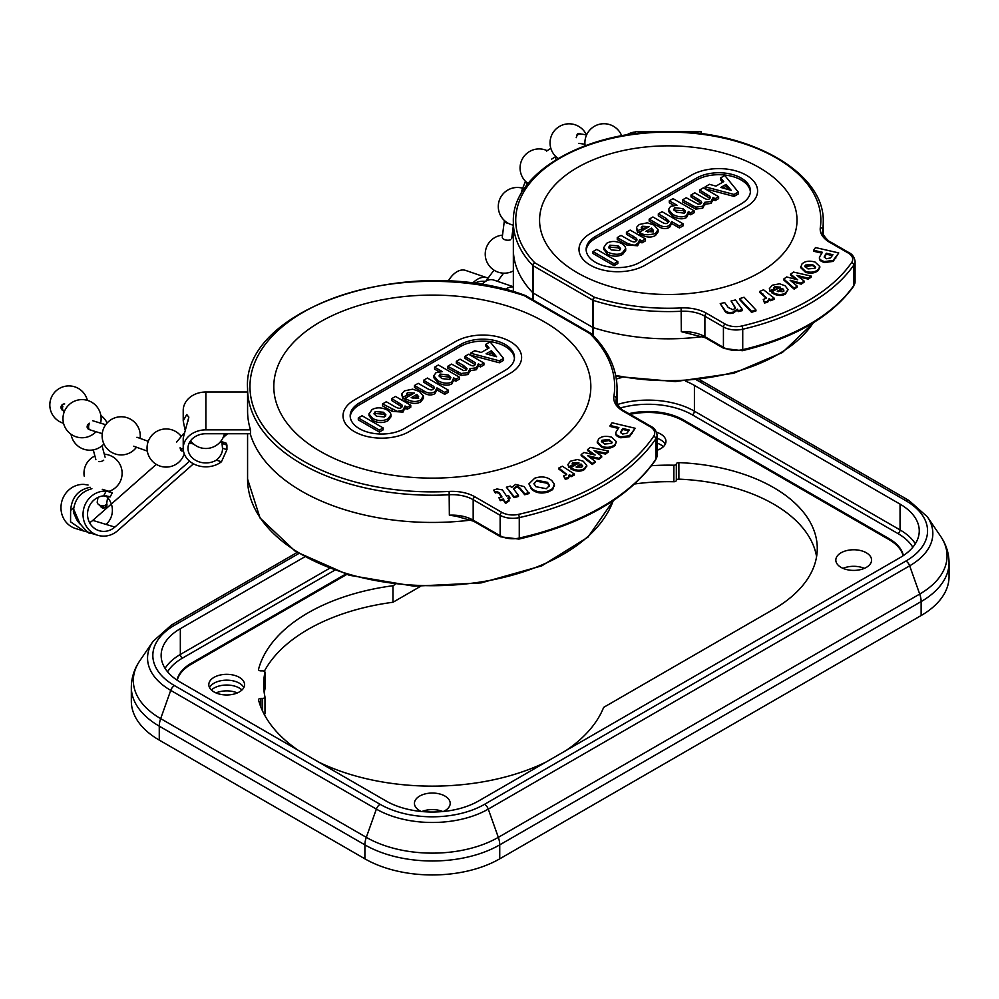 <?xml version="1.0" encoding="UTF-8"?>
<svg xmlns="http://www.w3.org/2000/svg" width="999" height="999" viewBox="0 0 999 999"><rect width="100%" height="100%" fill="white"/><g stroke="black" fill="none" stroke-linecap="round" stroke-linejoin="round"><path stroke-width="1.5" d="M260.901 698.401A2.385 1.374 0 0 0 258.516 699.775A2.385 1.374 0 0 0 258.541 699.987A175.799 101.498 180 0 0 298.202 750.261A175.799 101.498 180 0 1 258.541 699.987A2.385 1.374 0 0 1 258.516 699.775A2.385 1.374 0 0 1 260.901 698.401L262.6 698.401L262.6 711.101L262.6 698.401A2.385 1.374 180 0 0 264.985 697.027A2.385 1.374 180 0 1 262.6 698.401L260.901 698.401L260.901 707.155L260.901 698.401M264.31 714.522A2.385 1.374 0 0 0 264.985 713.573A2.385 1.374 0 0 0 264.96 713.398A2.385 1.374 0 0 1 264.985 713.573A2.385 1.374 0 0 1 264.31 714.522M264.96 696.852A2.385 1.374 180 0 1 264.985 697.027L264.985 713.573L264.985 697.027A2.385 1.374 180 0 0 264.96 696.852A168.694 97.39 180 0 1 263.636 684.64A168.694 97.39 180 0 1 264.96 672.427L264.96 688.973A2.385 1.374 0 0 0 264.985 688.798A2.385 1.374 0 0 1 264.96 688.973A168.694 97.39 180 0 0 264.236 692.919A168.694 97.39 180 0 1 264.96 688.973L264.96 672.427A2.385 1.374 180 0 0 264.985 672.252A2.385 1.374 180 0 1 264.96 672.427A168.694 97.39 180 0 0 263.636 684.64A168.694 97.39 180 0 0 264.96 696.852M364.897 858.828L159.266 740.109A95.342 55.045 180 0 1 131.331 701.186A95.342 55.045 180 0 0 159.266 740.109L159.266 726.148L364.897 844.867A95.342 55.045 0 0 0 499.737 844.867L921.128 601.585A95.342 55.045 0 0 0 949.05 562.662L949.05 576.623A95.342 55.045 180 0 1 921.128 615.546L499.737 858.828A95.342 55.045 180 0 1 364.897 858.828L159.266 740.109L159.266 726.148L364.897 844.867A95.342 55.045 0 0 0 499.737 844.867L921.128 601.585L921.128 615.546L499.737 858.828A95.342 55.045 180 0 1 364.897 858.828L364.897 844.867A17.882 10.327 120 0 1 366.308 837.349L160.677 718.618L170.729 690.384L376.361 809.103A79.133 45.692 -0 0 0 488.274 809.103L909.664 565.821A79.133 45.692 0 0 0 927.359 516.808L908.903 500.449A5.957 3.447 -60 0 0 905.918 500.736A73.839 42.632 180 0 1 905.918 561.038A5.957 3.447 60 0 1 909.664 565.821L919.704 594.068A17.882 10.327 60 0 1 921.128 601.585A95.342 55.045 0 0 0 949.05 562.662L949.05 576.623A95.342 55.045 180 0 1 921.128 615.546L921.128 601.585A17.882 10.327 60 0 0 919.704 594.068L498.326 837.349A17.882 10.327 60 0 1 499.737 844.867L499.737 858.828L499.737 844.867A17.882 10.327 60 0 0 498.326 837.349A93.344 53.896 180 0 1 366.308 837.349L376.361 809.103A79.133 45.692 -0 0 0 488.274 809.103L909.664 565.821A79.133 45.692 0 0 0 927.359 516.808L940.583 536.238A93.344 53.896 180 0 1 919.704 594.068L498.326 837.349L488.274 809.103A5.957 3.447 60 0 0 484.54 804.32A73.839 42.632 180 0 1 380.107 804.32A5.957 3.447 120 0 0 376.361 809.103A5.957 3.447 120 0 1 380.107 804.32L174.463 685.589A5.957 3.447 120 0 0 170.729 690.384L376.361 809.103L366.308 837.349L160.677 718.618A93.344 53.896 180 0 1 139.798 660.801C134.266 668.893 131.443 677.697 131.331 687.225A95.342 55.045 0 0 0 159.266 726.148A17.882 10.327 120 0 1 160.677 718.618L170.729 690.384A79.133 45.692 -0 0 1 153.034 641.37A79.133 45.692 -0 0 0 170.729 690.384A5.957 3.447 120 0 1 174.463 685.589A73.839 42.632 180 0 1 174.463 625.299A5.957 3.447 -120 0 0 171.491 625.012L153.034 641.37L139.798 660.801C134.266 668.893 131.443 677.697 131.331 687.225A95.342 55.045 0 0 0 159.266 726.148A17.882 10.327 120 0 1 160.677 718.618A93.344 53.896 180 0 1 139.798 660.801L153.034 641.37L171.491 625.012L297.078 552.497L171.491 625.012A5.957 3.447 -120 0 1 174.463 625.299L298.776 553.533L174.463 625.299A73.839 42.632 180 0 0 174.463 685.589L380.107 804.32A73.839 42.632 180 0 0 484.54 804.32A5.957 3.447 60 0 1 488.274 809.103L498.326 837.349A93.344 53.896 180 0 1 366.308 837.349A17.882 10.327 120 0 0 364.897 844.867L364.897 858.828M658.766 449.625A17.882 10.327 0 0 0 657.08 448.988A17.882 10.327 0 0 1 658.766 449.625M864.397 568.356A17.882 10.327 0 0 0 843.006 568.356A17.882 10.327 0 0 1 864.397 568.356M442.769 811.538A17.882 10.327 0 0 0 421.865 811.538A17.882 10.327 0 0 1 442.769 811.538M237.375 692.919A17.882 10.327 0 0 0 215.996 692.919A17.882 10.327 0 0 1 237.375 692.919M816.583 556.68A148.976 86.014 0 0 0 678.883 479.145L678.883 462.612A2.385 1.374 0 0 0 676.335 463.911A2.385 1.374 180 0 1 673.863 465.209L673.863 481.743A2.385 1.374 0 0 0 676.335 480.444A2.385 1.374 180 0 1 678.883 479.145L678.883 462.612A148.976 86.014 180 0 1 817.269 548.401A148.976 86.014 180 0 1 773.638 609.228L603.658 707.367A175.799 101.498 180 0 1 566.433 750.261A175.799 101.498 180 0 0 603.658 707.367L773.638 609.228A148.976 86.014 180 0 0 817.269 548.401A148.976 86.014 180 0 0 678.883 462.612A2.385 1.374 0 0 0 676.335 463.911A2.385 1.374 180 0 1 673.863 465.209L673.863 481.743A2.385 1.374 0 0 0 676.335 480.444A2.385 1.374 180 0 1 678.883 479.145A148.976 86.014 0 0 1 816.583 556.68M634.677 483.978A144.218 83.267 180 0 1 673.863 481.743A144.218 83.267 180 0 0 634.677 483.978M420.292 586.488L392.969 602.26A175.799 101.498 0 0 0 264.31 671.303A175.799 101.498 0 0 1 392.969 602.26L392.969 585.726L395.055 584.515L392.969 585.726L392.969 602.26L420.292 586.488M262.6 670.878A2.385 1.374 180 0 1 264.985 672.252L264.985 688.798L264.985 672.252A2.385 1.374 180 0 0 262.6 670.878L260.901 670.878A2.385 1.374 0 0 1 258.516 669.505A2.385 1.374 0 0 0 260.901 670.878L262.6 670.878M903.183 555.706A50.062 28.896 0 0 0 889.098 539.647L683.466 420.929A50.062 28.896 0 0 0 630.144 414.373A50.062 28.896 0 0 1 683.466 420.929L683.466 419.955L889.098 538.673A50.062 28.896 180 0 1 903.383 555.581A50.062 28.896 180 0 0 889.098 538.673L683.466 419.955A50.062 28.896 180 0 0 628.945 413.673A50.062 28.896 180 0 1 683.466 419.955L683.466 420.929L889.098 539.647L889.098 538.673L889.098 539.647A50.062 28.896 0 0 1 903.183 555.706M346.678 574.487L191.284 664.21A50.062 28.896 0 0 0 177.198 680.269A50.062 28.896 0 0 1 191.284 664.21L191.284 663.236L345.579 574.15L191.284 663.236A50.062 28.896 180 0 0 176.998 680.132A50.062 28.896 180 0 1 191.284 663.236L191.284 664.21L346.678 574.487M258.541 669.293A2.385 1.374 0 0 0 258.516 669.505A2.385 1.374 0 0 1 258.541 669.293A175.799 101.498 180 0 1 392.969 585.726A175.799 101.498 180 0 0 258.541 669.293L258.541 669.293M651.535 465.709A144.218 83.267 180 0 1 673.863 465.209A144.218 83.267 180 0 0 651.535 465.709M545.978 762.075A175.799 101.498 180 0 1 318.669 762.075A175.799 101.498 180 0 0 545.978 762.075M419.68 810.664A17.882 10.327 180 0 1 414.435 803.358A17.882 10.327 180 0 1 432.317 793.044A17.882 10.327 180 0 1 450.199 803.358A17.882 10.327 180 0 1 443.381 811.475A17.882 10.327 180 0 0 450.199 803.358A17.882 10.327 180 0 0 432.317 793.044A17.882 10.327 180 0 0 414.435 803.358A17.882 10.327 180 0 0 419.68 810.664A17.882 10.327 180 0 0 421.253 811.475A17.882 10.327 180 0 1 419.68 810.664M841.058 567.382A17.882 10.327 180 0 1 835.826 560.077A17.882 10.327 180 0 1 853.708 549.762A17.882 10.327 180 0 1 871.578 560.077A17.882 10.327 180 0 1 860.539 569.617A17.882 10.327 180 0 1 841.058 567.382A17.882 10.327 180 0 1 835.826 560.077A17.882 10.327 180 0 1 853.708 549.762A17.882 10.327 180 0 1 871.578 560.077A17.882 10.327 180 0 1 860.539 569.617A17.882 10.327 180 0 1 841.058 567.382M656.58 432.28A17.882 10.327 180 0 1 665.946 441.358A17.882 10.327 180 0 1 657.08 450.274A17.882 10.327 180 0 0 665.946 441.358A17.882 10.327 180 0 0 656.58 432.28M214.048 691.945A17.882 10.327 180 0 1 208.803 684.64A17.882 10.327 180 0 1 226.686 674.325A17.882 10.327 180 0 1 244.568 684.64A17.882 10.327 180 0 1 233.529 694.18A17.882 10.327 180 0 1 214.048 691.945A17.882 10.327 180 0 1 208.803 684.64A17.882 10.327 180 0 1 226.686 674.325A17.882 10.327 180 0 1 244.568 684.64A17.882 10.327 180 0 1 233.529 694.18A17.882 10.327 180 0 1 214.048 691.945M694.417 385.402L900.049 504.12A65.547 37.85 180 0 1 919.255 530.881A65.547 37.85 180 0 1 900.049 557.642L478.671 800.936A65.547 37.85 180 0 1 385.964 800.936L180.332 682.205A65.547 37.85 180 0 1 161.139 655.444A65.547 37.85 180 0 1 180.332 628.683L304.608 556.93L180.332 628.683L180.332 654.47A65.547 37.85 0 0 0 165.06 668.343A65.547 37.85 0 0 1 180.332 654.47A2.985 1.723 60 0 0 182.442 658.129L334.39 570.404L182.442 658.129A2.985 1.723 60 0 1 180.332 654.47L329.283 568.481L180.332 654.47L180.332 628.683A65.547 37.85 180 0 0 161.139 655.444A65.547 37.85 180 0 0 180.332 682.205L385.964 800.936A65.547 37.85 180 0 0 478.671 800.936L900.049 557.642A65.547 37.85 180 0 0 919.255 530.881A65.547 37.85 180 0 0 900.049 504.12L900.049 529.92L694.417 411.188A65.547 37.85 0 0 0 617.394 404.508A65.547 37.85 0 0 1 694.417 411.188A2.985 1.723 120 0 1 692.307 414.835L897.951 533.566A2.985 1.723 120 0 0 900.049 529.92L694.417 411.188L694.417 385.402L900.049 504.12L900.049 529.92A65.547 37.85 0 0 1 915.334 543.781A65.547 37.85 0 0 0 900.049 529.92A2.985 1.723 120 0 1 897.951 533.566A62.575 36.126 180 0 1 912.811 547.252A62.575 36.126 180 0 0 897.951 533.566L692.307 414.835A2.985 1.723 120 0 0 694.417 411.188L694.417 385.402A65.547 37.85 180 0 0 685.551 381.118A65.547 37.85 180 0 1 694.417 385.402M616.346 379.046A65.547 37.85 180 0 1 621.715 377.51A65.547 37.85 180 0 0 616.346 379.046M660.714 439.897A17.882 10.327 180 0 1 665.209 444.28A17.882 10.327 180 0 0 660.714 439.897A17.882 10.327 180 0 0 657.08 438.286A17.882 10.327 180 0 1 660.714 439.897M660.714 444.767A17.882 10.327 0 0 0 657.08 443.144A17.882 10.327 0 0 1 660.714 444.767A17.882 10.327 0 0 1 663.348 446.715A17.882 10.327 0 0 0 660.714 444.767M239.323 683.179A17.882 10.327 180 0 1 243.831 687.562A17.882 10.327 180 0 0 239.323 683.179A17.882 10.327 180 0 0 209.54 687.562A17.882 10.327 180 0 1 239.323 683.179M239.323 688.049A17.882 10.327 0 0 0 211.401 689.997A17.882 10.327 0 0 1 239.323 688.049A17.882 10.327 0 0 1 241.97 689.997A17.882 10.327 0 0 0 239.323 688.049M848.163 252.984A2.385 1.374 120 0 1 849.35 252.859L830.818 242.158C829.345 242.582 820.666 233.067 822.577 231.081A29.795 17.208 180 0 1 822.689 229.645A154.945 89.448 -0 0 0 823.238 222.115C825.174 173.052 750.561 130.345 667.869 131.656C585.476 130.632 511.438 173.239 513.349 222.115A154.945 89.448 -0 0 0 532.692 265.397L532.692 292.645A2.385 1.374 -0 0 0 533.091 292.957L533.091 265.709L592.807 300.175L592.807 327.422A2.385 1.374 -0 0 0 593.331 327.66L593.331 300.412A154.945 89.448 -0 0 0 681.318 311.263A29.795 17.208 180 0 1 704.894 316.233L723.426 326.935A17.882 10.327 -0 0 0 742.732 329.22A199.875 115.397 -0 0 0 853.795 265.097A17.882 10.327 -0 0 0 855.082 261.251L855.082 281.693L853.546 286.376C831.455 316.695 794.405 338.137 742.382 350.699L723.925 348.464L705.381 337.762L681.318 331.693A29.795 17.208 -0 0 1 704.894 336.675L704.894 316.233A2.385 1.374 -60 0 1 706.58 313.311A32.18 18.581 -0 0 0 681.118 307.942A152.56 88.074 180 0 1 594.492 297.265A2.385 1.374 120 0 0 592.807 300.175A2.385 1.374 -0 0 0 593.331 300.412A2.385 0.937 -72.3 0 1 594.492 297.265L534.777 262.787A2.385 1.698 136.2 0 0 532.692 265.397A2.385 1.374 -0 0 0 533.091 265.709A2.385 1.374 -60 0 1 534.777 262.787A152.56 88.074 180 0 1 636.425 134.041A152.56 88.074 180 0 1 820.316 227.585A32.18 18.581 -0 0 0 829.62 242.282L848.163 252.984A15.497 8.941 180 0 1 851.585 262.637A197.49 114.023 180 0 1 741.845 325.999A15.497 8.941 180 0 1 725.112 324.026L706.58 313.311M759.315 167.62A128.721 74.313 180 0 1 797.015 220.18A128.721 74.313 180 0 1 668.294 294.493A128.721 74.313 180 0 1 539.572 220.18A128.721 74.313 180 0 1 619.03 151.511A128.721 74.313 180 0 1 759.315 167.62A128.721 74.313 -0 0 0 619.03 151.511A128.721 74.313 -0 0 0 539.572 220.18A128.721 74.313 -0 0 0 668.294 294.493A128.721 74.313 -0 0 0 797.015 220.18A128.721 74.313 -0 0 0 759.315 167.62M735.389 308.341L731.043 301.011L735.489 299.95L742.469 309.615L738.348 310.602L737.312 309.178L732.991 312.15C728.82 313.049 726.011 312.2 724.55 309.628L720.217 303.621L724.65 302.547L728.209 307.48L733.129 309.815L735.489 307.867L731.043 301.011M742.469 309.615L742.469 310.589L738.348 311.576L737.312 310.152L732.991 313.124C728.82 314.011 726.011 313.174 724.55 310.602L720.217 303.621M774.287 298.239L770.691 299.762L769.168 298.564L767.607 301.361L764.522 302.01L763.236 299.563L766.633 297.989L759.677 291.446L763.561 289.797L774.287 298.239L774.287 299.213L770.691 300.736L769.205 299.575M769.168 299.538L767.607 302.335L764.522 302.984L763.236 299.563M766.508 298.426L759.677 292.407L759.677 291.446M773.651 287.974L774.163 290.022L770.079 291.533L769.355 288.649L772.289 285.202L779.545 283.791L785.077 285.751L788.099 289.66L785.414 293.094C781.28 295.304 776.722 294.88 771.727 291.82L780.606 287.138L774.662 286.75L774.163 289.048L770.079 290.572L769.355 288.649M788.099 289.66L785.414 294.068C781.28 296.278 776.722 295.854 771.727 292.794L771.727 291.82M780.606 288.112L774.662 287.724L773.775 288.486M838.76 252.934L833.154 260.427L824.475 261.563C820.479 260.314 818.843 258.778 819.58 256.955L822.402 252.297L813.636 250.274L815.521 247.565L838.76 252.934L833.154 261.401L824.475 262.537C820.479 261.288 818.843 259.752 819.58 257.929M821.827 253.147L813.636 251.248L813.636 250.274M819.767 267.033L818.406 270.392C815.097 273.202 810.813 273.851 805.544 272.352L800.649 267.657L801.985 263.948C804.994 261.089 809.365 260.464 815.109 262.075L819.804 266.533L818.406 269.418C815.097 272.228 810.813 272.889 805.544 271.378L800.649 266.683M811.213 276.099L808.278 278.184L796.902 275.399L804.17 281.106L801.26 283.192L790.109 280.232L797.177 286.101L794.193 288.224L783.765 279.021L786.675 276.948L797.702 279.795L790.571 274.163L793.506 272.078L811.213 276.099L811.213 277.073L808.278 279.158L798.701 276.81M804.17 281.106L804.17 282.08L801.26 284.166L791.832 281.656M797.177 286.101L797.177 287.075L794.193 289.198L783.765 279.995L783.765 279.021M795.866 279.32L790.571 275.137L790.571 274.163M755.956 309.952L755.956 310.926L751.51 312.312L739.622 299.6L739.622 298.626L744.068 297.24L755.956 309.952L751.51 311.338L739.622 298.626M593.331 335.652L593.331 327.66A154.945 89.448 180 0 0 703.034 336.551A154.945 89.448 180 0 1 593.331 327.66A2.385 1.374 -0 0 1 592.807 327.422L533.091 292.957A2.385 1.374 -0 0 1 532.692 292.645A154.945 89.448 180 0 1 513.349 249.375L513.349 222.115M751.51 312.312L751.51 311.338M794.193 289.198L794.193 288.224M801.26 284.166L801.26 283.192M808.278 279.158L808.278 278.184M805.381 265.072L812.424 264.46L815.584 267.095L815.009 268.294L808.004 268.906L804.807 266.271L805.381 265.072M815.496 267.57L812.424 265.434L804.894 266.758M832.367 255.582L826.335 254.183L826.335 253.209L832.941 254.745L830.531 257.954L826.335 258.753L824.187 256.943L826.335 253.209M826.335 254.183L824.287 257.442M819.48 258.554L819.58 256.955M833.154 261.401L833.154 260.427M782.729 291.646L777.222 291.221L782.529 288.424L783.878 290.147L782.729 291.646M783.878 291.121L782.529 288.424M782.529 289.398L778.171 291.696M770.079 291.533L770.079 290.572M769.168 298.564L769.205 300.212M764.522 302.984L764.522 302.01M770.691 300.736L770.691 299.762M737.312 310.152L737.312 309.178M738.348 311.576L738.348 310.602M614.06 263.736L617.819 261.563L596.753 249.4L592.994 251.573L614.06 263.736L614.06 265.684L592.994 253.509L592.994 251.573M614.06 265.684L617.819 263.511L617.819 261.563M738.261 192.033L724.787 175.474L720.604 177.897L723.763 181.593L715.946 186.114L709.452 184.328L705.157 186.813L734.053 194.455L738.261 192.033L738.261 193.968L734.053 196.403L705.157 188.761L705.157 186.813M722.652 182.243L720.604 179.845L720.604 177.897M731.28 190.384L720.779 187.437L726.123 184.353L731.28 190.384M734.053 196.403L734.053 194.455M729.095 189.773L726.123 186.301L723.039 188.074M726.123 186.301L726.123 184.353M688.386 211.538L690.634 212.837L694.13 210.814L673.051 198.639L669.293 200.811L676.997 205.257L670.641 206.356L668.506 209.415L672.764 214.435C678.196 217.208 682.792 217.582 686.55 215.572L688.386 211.538L688.636 214.585M683.054 208.691L685.514 211.164L684.39 213.137L676.548 212.213L673.726 209.578L674.762 207.68L683.054 208.691L683.054 210.639L674.025 210.215M685.227 212.437L683.054 210.639M673.776 205.344L669.293 202.76L669.293 200.811M690.634 212.837L690.634 214.773L694.13 212.762L694.13 210.814M690.634 214.773L688.636 213.624M688.386 213.486L686.55 217.52C682.792 219.53 678.196 219.143 672.764 216.383L668.506 211.363L668.506 209.415M700.749 203.821L698.276 204.246L686.238 197.74L682.479 199.912L695.791 207.155L702.747 206.231L704.632 202.335L711.076 201.423L713.086 197.465L715.172 198.664L718.618 196.678L703.346 187.849L699.6 190.022L709.864 196.291L710.326 197.715L709.265 198.901C708.453 200 706.405 199.588 703.146 197.64L694.78 192.807L691.021 194.98L701.211 201.211L701.723 202.672L700.749 203.821M713.086 199.4L711.076 203.371L704.632 204.283L702.747 208.179L695.791 209.091L682.479 201.848L682.479 199.912M704.745 205.182L704.632 202.335M713.186 200.262L713.086 197.465M718.618 196.678L718.618 198.614L715.172 200.612L713.186 199.463M715.172 200.612L715.172 198.664M709.964 198.351L699.6 191.97L699.6 190.022M701.36 203.334L691.021 196.928L691.021 194.98M669.592 225.362L671.653 221.553L679.395 226.011L683.154 223.851L662.075 211.688L658.329 213.848L665.971 218.269L669.018 221.216L667.769 222.864C666.433 224.126 664.173 223.714 660.988 221.616L652.921 216.97L649.175 219.143L658.129 224.313C662.125 227.01 665.946 227.36 669.592 225.362L669.592 227.31C665.946 229.308 662.125 228.958 658.129 226.261L649.175 221.079L649.175 219.143M671.728 224.213L671.653 221.553M668.618 222.178L658.329 215.796L658.329 213.848M679.395 226.011L679.395 227.959L683.154 225.799L683.154 223.851M679.395 227.959L671.728 223.539M671.653 223.489L669.592 227.31M639.685 232.093C642.295 235.077 647.589 235.539 655.556 233.466L658.079 229.545L653.97 225.037L647.327 222.814L639.235 224.488L636.5 227.397L637.587 230.657L642.007 228.896L641.233 227.522L642.22 226.249L649.088 226.661L639.685 232.093L639.685 234.041C645.903 237.525 651.198 237.987 655.556 235.414L655.556 233.466M658.104 229.982L658.104 231.93L655.556 235.414M653.334 230.544L652.247 231.818L645.878 231.368L651.498 228.122L653.346 230.319M641.483 231.044L637.587 232.605L636.413 228.072M637.587 232.605L637.587 230.657M642.007 230.744L642.007 228.896M647.115 227.797L641.708 228.559M653.334 232.03L651.498 230.07L647.839 232.18M651.498 230.07L651.498 228.122M607.367 252.135C614.385 254.845 619.467 254.957 622.627 252.485L625.699 248.426L625.149 246.566L622.177 243.793C616.458 240.896 611.288 240.722 606.668 243.294L603.708 247.627L607.367 252.135L607.367 254.083L603.696 249.263L603.696 247.315M618.131 245.879L620.591 248.464L619.33 250.587L611.201 249.9L608.703 247.302L609.964 245.18L618.131 245.879L618.131 247.827L609.964 247.128L608.965 248.002M620.329 249.713L618.131 247.827M625.699 248.426L625.699 250.374L622.627 254.433C617.694 256.88 612.599 256.755 607.367 254.083M641.97 240.921L645.454 238.911L630.182 230.095L626.435 232.268L636.563 238.449L637.025 239.947L635.851 241.283C634.827 242.495 632.479 242.02 628.808 239.885L621.016 235.389L617.257 237.562L626.748 243.044C637.774 247.29 635.114 243.706 637.637 243.818L639.722 239.623L641.97 240.921L641.97 242.869L639.872 241.658M645.454 238.911L645.454 240.859L641.97 242.869M636.713 240.572L626.435 234.216L626.435 232.268M639.722 241.571L637.637 245.766L626.748 244.98L617.257 239.51L617.257 237.562M639.872 242.582L639.722 239.623M586.188 250.337A31.581 18.232 180 0 1 595.392 238.424L696.528 180.032A31.581 18.232 180 0 1 730.169 175.899A31.581 18.232 180 0 1 750.399 191.958M595.392 236.476L696.528 178.084A31.581 18.232 180 0 1 730.943 174.138A31.581 18.232 180 0 1 750.449 190.984A31.581 18.232 180 0 1 741.196 203.871L640.059 262.262A31.581 18.232 180 0 1 605.644 266.221A31.581 18.232 180 0 1 586.138 249.363A31.581 18.232 180 0 1 595.392 236.476L595.392 238.424M645.117 265.185A38.736 22.365 180 0 1 602.909 270.03A38.736 22.365 180 0 1 578.995 249.363A38.736 22.365 180 0 1 590.334 233.554L691.47 175.162A38.736 22.365 180 0 1 733.678 170.317A38.736 22.365 180 0 1 757.592 190.984A38.736 22.365 180 0 1 746.253 206.793L645.117 265.185A38.736 22.365 180 0 1 602.909 270.03A38.736 22.365 180 0 1 578.995 249.363A38.736 22.365 180 0 1 590.334 233.554L691.47 175.162A38.736 22.365 180 0 1 733.678 170.317A38.736 22.365 180 0 1 757.592 190.984A38.736 22.365 180 0 1 746.253 206.793L645.117 265.185M592.807 335.102L592.807 327.422L533.091 292.957L533.091 299.95M532.692 299.725L532.692 292.645A154.945 89.448 180 0 1 513.349 249.375L513.349 291.209A154.945 89.448 180 0 0 513.361 291.758L513.349 291.209M635.514 133.691L635.514 131.631L701.073 131.631L701.073 133.691M189.573 461.188L114.86 527.085A17.882 16.733 -73.1 0 1 99.163 530.719A17.882 16.733 -73.1 0 1 87.675 511.863A17.882 16.733 -73.1 0 1 103.634 495.879L109.503 496.878L106.169 495.841M91.908 488.698C80.669 491.795 74.488 499.313 73.377 511.263C74.9 520.754 92.757 537.837 89.535 532.554M88.112 532.18L84.003 531.093L70.554 521.828L70.617 510.427C71.691 497.44 78.197 489.722 90.147 487.262M84.003 531.093L75.712 528.571A22.64 21.191 -73.1 0 1 61.389 503.259A22.64 21.191 -73.1 0 1 84.091 484.403L88.074 485.027M193.469 463.823L117.67 530.681A22.64 21.191 -73.1 0 1 97.777 535.277A22.64 21.191 -73.1 0 1 83.454 509.965A22.64 21.191 -73.1 0 1 106.169 491.108L103.634 495.879M108.866 496.291L110.127 496.953L112.363 492.757L106.169 491.108M73.739 507.667L70.617 510.427M110.127 496.953L109.503 496.878M73.551 508.916L80.295 524.55M93.594 527.684L94.868 528.646M156.306 464.373L92.795 520.392A17.882 16.733 106.9 0 1 89.56 522.652M223.764 437.1L227.572 433.741M616.271 401.423L616.271 398.389A2.385 1.936 9.1 0 0 613.898 396.316A182.355 105.282 180 0 0 589.747 333.466A2.385 1.374 -60 0 1 590.933 333.354L525.549 295.592A2.385 1.374 120 0 0 524.35 295.716L589.747 333.466A2.385 1.686 -45.4 0 1 591.42 333.716A2.385 2.385 0 0 0 590.996 333.379A2.385 1.374 -60 0 1 591.133 333.504M525.274 295.504A2.385 0.987 108.7 0 0 525.112 295.404A2.385 0.987 108.7 0 0 524.35 295.716A182.355 105.282 180 0 0 254.295 363.798A182.355 105.282 180 0 0 449.138 491.433L449.35 515.184L456.543 516.296L473.663 521.241A2.385 1.374 -60 0 1 473.176 520.154A29.795 17.208 -0 0 0 449.35 515.184M275.786 372.177L275.786 372.053A29.795 17.208 180 0 1 275.824 372.04A158.516 91.521 180 0 1 444.967 295.379A158.516 91.521 180 0 1 590.834 386.601A158.516 91.521 180 0 1 444.967 477.834A158.516 91.521 180 0 1 275.824 401.161A29.795 17.208 180 0 1 275.786 401.148L275.786 401.024A158.516 91.521 180 0 1 273.801 386.601A158.516 91.521 180 0 1 275.786 372.177A158.516 91.521 -0 0 0 273.801 386.601A158.516 91.521 -0 0 0 275.786 401.024L275.786 401.148A29.795 17.208 -0 0 0 275.824 401.161A158.516 91.521 -0 0 0 444.967 477.834A158.516 91.521 -0 0 0 590.834 386.601A158.516 91.521 -0 0 0 444.967 295.379A158.516 91.521 -0 0 0 275.824 372.04A29.795 17.208 -0 0 0 275.786 372.053L275.786 372.177M529.033 492.594L524.687 493.781L521.128 489.435C518.968 486.625 517.132 485.739 515.621 486.75L513.424 488.673L518.469 495.479L514.123 496.665L506.368 487.2L510.402 486.101L511.563 487.512L515.659 484.403L524.138 486.613L529.033 493.568L524.687 494.755L521.128 490.409C518.968 487.599 517.132 486.7 515.621 487.724L513.536 489.148M518.469 495.479L518.469 496.453L514.123 497.639L506.368 487.2M554.333 485.102L552.697 489.597L548.676 491.77C542.02 494.043 536.276 493.206 531.443 489.235L528.908 483.841L534.702 478.221C541.396 475.949 547.115 476.76 551.848 480.656L554.333 484.128L554.457 486.101M608.354 450.961L605.581 453.134L593.993 450.636L601.71 456.156L598.963 458.316L587.599 455.644L595.117 461.326L592.307 463.524L581.156 454.607L583.903 452.46L595.142 455.02L587.574 449.575L590.347 447.415L608.354 450.961L608.354 451.935L605.581 454.095L595.941 452.035M601.71 456.156L601.71 457.13L598.963 459.29L589.46 457.055M595.117 461.326L595.117 462.3L592.307 464.498L581.156 455.569L581.156 454.607M593.156 454.57L587.574 450.549L587.574 449.575M616.383 441.658L615.059 445.442C611.825 448.289 607.567 448.988 602.26 447.527L597.227 442.794L598.488 439.173C601.41 436.263 605.769 435.601 611.563 437.162L616.383 441.658L615.059 444.468C611.825 447.315 607.567 448.014 602.26 446.553L597.227 441.82M635.202 428.284L629.457 435.739L620.766 436.813C616.795 435.539 615.184 434.003 615.946 432.18L618.868 427.547L610.139 425.474L612.062 422.777L635.202 428.284L629.457 436.713L620.766 437.787C616.795 436.513 615.184 434.965 615.946 433.154M618.269 428.384L610.139 426.448L610.139 425.474M572.764 464.972L572.764 465.946L568.893 467.632L567.907 464.485L570.417 461.213L577.472 459.503L583.241 461.226L586.775 465.359L584.502 468.531C580.669 470.916 576.073 470.691 570.691 467.844L578.958 462.799L572.976 462.662L572.115 463.811L572.764 464.972L568.893 466.67L567.907 464.485M586.725 465.846L584.502 469.505C580.669 471.89 576.073 471.665 570.691 468.818L570.691 467.844M578.958 463.773L572.252 464.31M574.388 474.038L571.053 475.749L569.343 474.637L568.231 477.51L565.272 478.321L563.598 475.949L566.733 474.338L558.741 468.056L562.337 466.208L574.388 474.038L574.388 475.012L571.053 476.723L569.542 475.736M569.343 475.611L568.231 478.484L565.272 479.295L563.598 475.949M566.595 474.787L558.741 469.031L558.741 468.056M509.065 500.012L509.065 500.986L505.544 503.484L503.309 499.999L500.224 500.661L498.901 497.614L501.973 496.965L499.438 493.007L496.99 491.408L495.329 492.057L493.656 490.122L496.965 488.961L502.422 489.91L506.481 495.991L508.541 495.554L509.865 497.614L507.817 498.064L509.065 500.012L505.544 502.509L503.309 499.025L500.224 499.687L498.901 497.614M501.423 497.077L499.438 493.981L496.99 492.382L495.329 493.031L493.656 490.122M509.865 497.614L509.865 498.588L508.366 498.913M525.549 295.592A2.385 2.385 0 0 0 525.112 295.404C410.227 252.572 241.658 307.992 247.577 388.549L247.577 410.926A184.74 106.656 -0 0 0 250.512 429.857L250.512 434.715L250.512 433.741L205.869 433.741A17.882 14.598 -0 0 0 187.987 448.339A17.882 14.598 -0 0 0 197.777 461.363A17.882 14.598 -0 0 0 216.408 460.127L221.453 461.763L226.923 449.65L222.49 448.214C222.702 452.485 220.679 456.456 216.408 460.127M471.366 520.042A184.74 106.656 180 0 1 250.512 434.715A184.74 106.656 180 0 0 471.366 520.042M514.123 497.639L514.123 496.665M524.687 494.755L524.687 493.781M537.025 480.319L547.539 482.367L549.487 485.539L546.316 488.711L535.889 486.7L533.928 483.479L537.025 480.319L533.99 483.978M549.425 486.026L547.539 483.329L537.025 481.293M554.333 484.128L552.697 488.636L548.676 490.796C542.02 493.081 536.276 492.232 531.443 488.261L528.908 483.841M552.697 489.597L552.697 488.636M592.307 464.498L592.307 463.524M598.963 459.29L598.963 458.316M605.581 454.095L605.581 453.134M601.922 440.259L608.94 439.585L612.175 442.22L611.625 443.381L604.645 444.056L601.373 441.421L601.922 440.259M612.087 442.694L608.94 440.559L601.46 441.908M628.758 430.881L622.777 429.458L622.777 428.484L629.358 430.045L626.885 433.254L622.677 434.028L620.566 432.217L622.777 428.484M622.777 429.458L620.666 432.717M615.846 433.828L615.946 432.18M629.457 436.713L629.457 435.739M582.592 466.009L581.643 467.207L576.098 467.008L581.031 463.998L582.604 465.834M582.592 466.633L581.031 463.998M581.031 464.972L577.022 467.42M568.893 467.632L568.893 466.67M569.343 474.637L569.542 476.773M565.272 479.295L565.272 478.321M571.053 476.723L571.053 475.749M500.224 500.661L500.224 499.687M503.309 499.999L503.309 499.025M505.544 503.484L505.544 502.509M495.329 493.031L495.329 492.057M379.37 430.094L383.129 427.922L362.063 415.759L358.304 417.932L379.37 430.094L379.37 432.043L358.304 419.88L358.304 417.932M379.37 432.043L383.129 429.87L383.129 427.922M503.571 358.391L490.097 341.845L485.901 344.255L489.073 347.964L481.243 352.472L474.762 350.699L470.454 353.184L499.363 360.814L503.571 358.391L503.571 360.339L499.363 362.762L470.454 355.12L470.454 353.184M487.949 348.601L485.901 346.203L485.901 344.255M496.578 356.743L486.076 353.796L491.433 350.711L496.578 356.743M499.363 362.762L499.363 360.814M494.393 356.131L491.433 352.659L488.349 354.433M491.433 352.659L491.433 350.711M453.696 377.897L455.944 379.195L459.44 377.172L438.349 364.997L434.602 367.17L442.307 371.616L435.951 372.714L433.803 375.786L438.062 380.794C443.494 383.566 448.101 383.941 451.86 381.943L453.696 377.897L453.946 380.944M448.364 375.062L450.824 377.535L449.687 379.495L441.858 378.571L439.023 375.936L440.072 374.038L448.364 375.062L448.364 377.01L440.072 375.986L439.335 376.586M450.537 378.796L448.364 377.01M439.085 371.703L434.602 369.118L434.602 367.17M455.944 379.195L455.944 381.143L459.44 379.121L459.44 377.172M455.944 381.143L453.946 379.982M453.696 379.845L451.86 383.878C448.101 385.889 443.494 385.514 438.062 382.742L433.803 377.722L433.803 375.786M466.058 370.179L463.586 370.604L451.536 364.098L447.777 366.271L461.088 373.514L468.044 372.59L469.942 368.693L476.386 367.782L478.384 363.823L480.482 365.022L483.928 363.037L468.656 354.22L464.897 356.381L475.174 362.662L475.624 364.073L474.562 365.272C473.751 366.371 471.715 365.946 468.444 363.998L460.077 359.165L456.331 361.338L463.661 365.572L467.07 368.731L466.058 370.179M478.384 365.771L476.386 369.73L469.942 370.641L468.044 374.538L461.088 375.462L447.777 368.219L447.777 366.271M470.054 371.541L469.942 368.693M478.496 366.621L478.384 363.823M483.928 363.037L483.928 364.985L480.482 366.97L478.496 365.821M480.482 366.97L480.482 365.022M475.262 364.722L464.897 358.329L464.897 356.381M466.67 369.692L456.331 363.286L456.331 361.338M434.902 391.733L436.963 387.912L444.692 392.382L448.451 390.209L427.385 378.047L423.626 380.219L433.853 386.501L434.253 387.974L433.067 389.223C431.98 390.459 429.732 390.047 426.298 387.987L418.231 383.329L414.473 385.502L423.439 390.671C427.435 393.369 431.256 393.718 434.902 391.733L434.902 393.681C431.256 395.666 427.435 395.317 423.439 392.619L414.473 387.45L414.473 385.502M437.025 390.572L436.963 387.912M433.928 388.536L423.626 382.155L423.626 380.219M444.692 392.382L444.692 394.33L448.451 392.157L448.451 390.209M444.692 394.33L437.025 389.897M436.963 389.86L434.902 393.681M404.982 398.451C411.213 401.948 416.508 402.41 420.866 399.837L423.376 395.904L419.28 391.408L412.624 389.185L404.533 390.846L401.81 393.756L402.897 397.028L407.317 395.254L406.543 393.881L407.517 392.607L414.398 393.019L404.982 398.451L404.982 400.399C411.213 403.896 416.508 404.358 420.866 401.773L420.866 399.837M423.414 396.341L423.414 398.289L420.866 401.773M418.631 396.903L417.557 398.176L411.188 397.727L416.808 394.48L418.656 396.678M406.793 397.402L402.897 398.963L401.723 394.43M402.897 398.963L402.897 397.028M407.317 397.103L407.317 395.254M412.425 394.155L407.005 394.917M418.631 398.389L416.808 396.428L413.136 398.539M416.808 396.428L416.808 394.48M372.677 418.494C377.909 421.166 382.992 421.291 387.924 418.843L391.009 414.785L390.447 412.937L387.475 410.152C381.755 407.255 376.586 407.093 371.965 409.652L369.018 413.986L372.677 418.494L372.677 420.442L369.006 415.621L369.006 413.686M383.429 412.25L385.901 414.835L384.64 416.945L376.511 416.258L374.013 413.661L375.274 411.538L383.429 412.25L383.429 414.198L375.274 413.486L374.275 414.36M385.639 416.071L383.429 414.198M391.009 414.785L391.009 416.733L387.924 420.791C382.992 423.239 377.909 423.114 372.677 420.442M407.28 407.292L410.764 405.269L395.492 396.453L391.733 398.626L401.873 404.807L402.335 406.306L401.161 407.642C400.124 408.853 397.777 408.391 394.118 406.243L386.326 401.748L382.567 403.921L397.402 411.401L402.947 410.177L405.032 405.994L407.28 407.292L407.28 409.228L405.182 408.017M410.764 405.269L410.764 407.217L407.28 409.228M402.023 406.943L391.733 400.574L391.733 398.626M405.032 407.929L402.947 412.125L392.058 411.351L382.567 405.869L382.567 403.921M405.182 408.941L405.032 405.994M350.212 416.77A31.581 18.232 180 0 1 359.415 404.845L460.551 346.466A31.581 18.232 180 0 1 494.193 342.332A31.581 18.232 180 0 1 514.423 358.379M359.415 402.897L460.551 344.518A31.581 18.232 180 0 1 494.967 340.559A31.581 18.232 180 0 1 514.473 357.405A31.581 18.232 180 0 1 505.219 370.304L404.083 428.683A31.581 18.232 180 0 1 369.667 432.642A31.581 18.232 180 0 1 350.174 415.796A31.581 18.232 180 0 1 359.415 402.897L359.415 404.845M409.14 431.605A38.736 22.365 180 0 1 366.933 436.451A38.736 22.365 180 0 1 343.019 415.796A38.736 22.365 180 0 1 354.358 399.987L455.494 341.596A38.736 22.365 180 0 1 497.714 336.75A38.736 22.365 180 0 1 521.615 357.405A38.736 22.365 180 0 1 510.277 373.226L409.14 431.605A38.736 22.365 180 0 1 366.933 436.451A38.736 22.365 180 0 1 343.019 415.796A38.736 22.365 180 0 1 354.358 399.987L455.494 341.596A38.736 22.365 180 0 1 497.714 336.75A38.736 22.365 180 0 1 521.615 357.405A38.736 22.365 180 0 1 510.277 373.226L409.14 431.605M222.69 438.411L225.574 433.741M184.915 429.42L183.217 420.816L186.763 414.523L188.811 417.257L183.217 438.024L183.217 448.339A22.64 18.494 180 0 0 196.928 465.334A22.64 18.494 180 0 0 221.453 461.763M222.49 443.531L226.923 445.092L226.298 443.231L221.853 441.67L222.49 448.214M226.923 445.092L226.923 449.65M250.512 429.857L205.869 429.857A22.64 18.494 180 0 0 183.217 448.339M205.869 429.857L205.869 392.008A22.64 18.494 180 0 0 183.217 410.502L183.217 420.816M219.98 442.245L221.853 441.67M193.069 443.556L190.272 443.519M193.806 444.193L189.385 442.682M188.811 417.033L187.999 421.153M205.869 392.008L247.577 392.008M102.31 506.093A3.571 2.672 -120.6 0 0 105.082 507.28M105.569 505.032A3.571 2.672 59.4 0 1 105.37 506.793A3.571 2.672 59.4 0 1 104.483 507.817L105.832 507.017A3.571 2.672 -120.6 0 0 106.681 503.334M104.483 507.817A3.571 2.672 59.4 0 1 100.062 505.494M98.839 504.695L100.712 505.931A1.186 0.762 9.6 0 0 102.06 506.156L104.233 505.606A4.77 3.022 -170.4 0 1 98.839 504.695A4.77 3.022 -170.4 0 1 97.253 501.91L98.014 497.39M107.855 496.378L106.656 503.508A4.77 3.022 -170.4 0 1 104.233 505.606M103.709 460.202A4.77 3.047 165.1 0 1 98.576 461.563M62.8 409.815A3.571 3.447 60.5 0 1 62.999 404.233M63.337 410.789A3.571 3.447 60.5 0 1 64.698 403.958M64.298 411.713A4.77 4.258 -59.2 0 1 62.9 406.231M89.248 429.395A3.571 2.872 -48 0 1 87.937 428.796A3.571 2.872 -48 0 1 89.498 423.239M88.774 428.471A3.571 2.872 -48 0 1 87.487 428.246M102.248 433.641L89.898 429.832A4.77 2.448 -72.9 0 1 88.786 428.496A4.77 2.448 -72.9 0 1 89.173 423.976M183.329 450.174A3.571 1.886 -91.9 0 1 182.155 451.048A3.571 1.886 -91.9 0 1 180.157 447.677M181.855 448.563A3.571 1.886 -91.9 0 1 181.131 450.537M183.229 448.563A4.77 2.148 -140.5 0 1 182.78 448.601L180.257 448.514M504.395 220.529A4.77 2.31 7.3 0 0 504.383 220.604A4.77 2.31 7.3 0 0 508.591 223.476M510.751 239.635A4.77 2.31 -172.7 0 1 502.884 238.624M525.736 181.531A4.77 3.734 21.3 0 0 527.435 184.328M521.478 193.107A4.77 3.734 -158.7 0 1 521.565 191.159L525.437 181.231M547.165 150.687A19.068 19.068 0 0 0 526.535 182.293L528.096 183.504M576.798 136.126A3.571 2.71 -119.8 0 1 577.959 133.691A3.571 2.71 -119.8 0 1 580.594 133.878A3.571 2.71 -119.8 0 1 580.719 133.953M578.471 134.291A3.571 2.71 60.2 0 0 577.372 134.203M576.236 137.662A4.77 3.509 -81 0 1 580.369 133.903L586.6 134.89M472.327 283.429C477.347 278.259 482.292 276.373 487.15 277.784L488.049 278.147M493.593 279.995C489.672 278.821 485.639 280.407 481.493 284.752M513.349 286.963A22.64 13.674 108.9 0 0 505.032 289.535M487.125 277.784L465.659 270.429A22.64 13.674 108.9 0 0 448.139 281.281M676.335 480.444L676.335 463.911L676.335 480.444M167.582 671.815A62.575 36.126 180 0 1 182.442 658.129A62.575 36.126 180 0 0 167.582 671.815M620.229 408.029A62.575 36.126 180 0 1 692.307 414.835A62.575 36.126 180 0 0 620.229 408.029M696.815 380.144A73.839 42.632 180 0 1 700.287 382.018A5.957 3.447 -60 0 1 703.259 381.718L908.903 500.449A5.957 3.447 -60 0 0 905.918 500.736A73.839 42.632 180 0 1 905.918 561.038L484.54 804.32L905.918 561.038A5.957 3.447 60 0 1 909.664 565.821L919.704 594.068A93.344 53.896 180 0 0 940.583 536.238C946.115 544.33 948.938 553.134 949.05 562.662C948.938 553.134 946.115 544.33 940.583 536.238L927.359 516.808L908.903 500.449L703.259 381.718A5.957 3.447 -60 0 0 700.287 382.018L905.918 500.736L700.287 382.018A73.839 42.632 180 0 0 696.815 380.144M705.381 337.762A2.385 1.374 -60 0 1 704.894 336.675L723.426 347.377A2.385 1.374 -60 0 0 723.925 348.464M742.382 350.699A2.385 0.724 -103 0 0 742.732 349.65A17.882 10.327 180 0 1 723.426 347.377L723.426 326.935A2.385 1.374 -60 0 1 725.112 324.026M853.546 286.376A2.385 1.811 -145.2 0 0 853.795 285.527A199.875 115.397 180 0 1 742.732 349.65L742.732 329.22A2.385 0.724 -103 0 0 741.845 325.999M855.082 281.693A17.882 10.327 180 0 1 853.795 285.527L853.795 265.097A2.385 1.811 -145.2 0 0 851.585 262.637M681.318 331.693L681.118 307.942M830.818 242.158A2.385 1.374 120 0 0 829.62 242.282M822.689 232.417L822.689 229.645A2.385 1.936 -171.7 0 0 820.316 227.585M812.424 265.434L812.424 264.46M818.406 270.392L818.406 269.418M805.544 272.352L805.544 271.378M825.311 255.669L825.311 254.695M824.475 262.537L824.475 261.563M835.738 258.254L835.738 257.28M774.662 287.724L774.662 286.75M785.414 294.068L785.414 293.094M762.986 295.017L762.986 294.043M767.607 302.335L767.607 301.361M724.55 310.602L724.55 309.628M732.991 313.124L732.991 312.15M734.215 306.368L734.215 305.394M674.762 209.628L674.762 207.68M686.55 217.52L686.55 215.572M672.764 216.383L672.764 214.435M692.245 207.492L692.245 205.544M695.791 209.091L695.791 207.155M702.747 208.179L702.747 206.231M711.076 203.371L711.076 201.423M707.017 196.254L707.017 194.305M698.363 201.161L698.363 199.213M665.971 220.217L665.971 218.269M658.129 226.261L658.129 224.313M642.22 228.197L642.22 226.249M622.627 254.433L622.627 252.485M609.964 247.128L609.964 245.18M633.354 238.212L633.354 236.263M626.748 244.98L626.748 243.044M637.637 245.766L637.637 243.818M696.528 178.084L696.528 180.032M813.261 322.802A154.945 89.448 180 0 1 615.671 375.349M114.86 527.085L92.795 520.392M613.898 396.316A32.18 18.581 -0 0 0 623.189 411.163A2.385 1.374 -60 0 1 624.375 411.039C622.864 411.438 614.235 401.935 616.146 399.975A29.795 17.208 180 0 1 616.271 398.389A184.74 106.656 -0 0 0 617.057 388.549C616.858 368.831 608.316 350.562 591.42 333.716M623.189 411.163L650.149 426.735A15.497 8.941 180 0 1 653.646 436.301A237.475 137.1 180 0 1 518.406 514.385A15.497 8.941 180 0 1 501.823 512.362L474.862 496.79A32.18 18.581 -0 0 0 449.138 491.433M247.577 388.549A184.74 106.656 -0 0 0 449.35 494.755A29.795 17.208 180 0 1 473.176 499.712A2.385 1.374 -60 0 1 474.862 496.79M657.08 435.002L657.08 455.444L655.619 460.015C628.995 497.552 583.428 523.913 518.918 539.085L500.636 536.813A2.385 1.374 -60 0 1 500.137 535.726L473.176 520.154L473.176 499.712L500.137 515.284A17.882 10.327 -0 0 0 519.268 517.607A239.86 138.474 -0 0 0 655.856 438.748A17.882 10.327 -0 0 0 657.08 435.002C656.281 430.869 654.37 428.072 651.348 426.61L624.375 411.039M518.918 539.085A2.385 0.699 -102.7 0 0 519.268 538.049A17.882 10.327 180 0 1 500.137 535.726L500.137 515.284A2.385 1.374 120 0 1 501.823 512.362M655.619 460.015A2.385 1.811 -146 0 0 655.856 459.178A239.86 138.474 180 0 1 519.268 538.049L519.268 517.607A2.385 0.699 77.3 0 0 518.406 514.385M657.08 455.444A17.882 10.327 180 0 1 655.856 459.178L655.856 438.748A2.385 1.811 34 0 0 653.646 436.301M650.149 426.735A2.385 1.374 -60 0 1 651.348 426.61M515.621 487.724L515.621 486.75M521.128 490.409L521.128 489.435M547.539 483.329L547.539 482.367M531.443 489.235L531.443 488.261M548.676 491.77L548.676 490.796M608.94 440.559L608.94 439.585M615.059 445.442L615.059 444.468M602.26 447.527L602.26 446.553M621.728 430.931L621.728 429.957M620.766 437.787L620.766 436.813M632.105 433.578L632.105 432.617M572.976 463.636L572.976 462.662M584.502 469.505L584.502 468.531M562.462 471.441L562.462 470.467M568.231 478.484L568.231 477.51M496.99 492.382L496.99 491.408M499.438 493.981L499.438 493.007M440.072 375.986L440.072 374.038M451.86 383.878L451.86 381.943M438.062 382.742L438.062 380.794M457.542 373.851L457.542 371.903M461.088 375.462L461.088 373.514M468.044 374.538L468.044 372.59M476.386 369.73L476.386 367.782M472.315 362.612L472.315 360.664M463.661 367.52L463.661 365.572M431.268 386.576L431.268 384.627M423.439 392.619L423.439 390.671M407.517 394.555L407.517 392.607M387.924 420.791L387.924 418.843M375.274 413.486L375.274 411.538M398.663 404.57L398.663 402.622M392.058 411.351L392.058 409.403M402.947 412.125L402.947 410.177M460.551 344.518L460.551 346.466M613.224 500.674A184.74 106.656 180 0 1 413.486 585.152A184.74 106.656 180 0 1 247.577 479.045L260.052 518.031L295.542 551.523L349.213 575.249L413.948 586.188L481.131 582.904L541.808 565.834L587.924 537.2L613.349 500.599M699.725 379.807L703.259 381.718L699.725 379.807M131.331 687.225L131.331 701.186L131.331 687.225M849.35 252.859C852.384 254.32 854.282 257.118 855.082 261.251M823.238 234.378L823.238 222.115M819.804 266.533L819.804 267.507M615.884 376.361L675.361 381.581L733.79 373.239L782.342 352.547L813.735 322.502M110.477 491.795L102.298 489.323M97.777 535.277L89.485 532.754M617.057 403.858L617.057 388.549M500.636 536.813L473.663 521.241M586.775 465.359L586.775 466.333M247.577 433.741L247.577 479.045M74.488 513.211A19.068 19.068 0 0 0 79.633 523.526M106.094 524.425A19.068 19.068 0 0 0 105.782 495.829M108.978 491.346A19.068 19.068 0 0 0 104.296 454.195M94.905 455.981A19.068 19.068 0 0 0 84.191 476.098M105.095 457.205L102.048 445.779M95.879 459.665L93.269 449.875M71.029 434.253A19.068 19.068 0 0 0 103.933 443.968M107.105 423.002A19.068 19.068 0 0 0 100.862 415.547M87.4 400.374A19.068 19.068 0 0 0 59.503 388.386A19.068 19.068 0 0 0 63.536 423.289M100.587 423.151A19.068 19.068 0 0 0 67.957 405.831A19.068 19.068 0 0 0 69.106 432.692A19.068 19.068 0 0 0 95.979 431.705M87.737 425.187L88.786 428.496M92.707 420.729L105.707 424.725M140.097 438.386A19.068 19.068 0 0 0 104.308 426.985A19.068 19.068 0 0 0 111.039 451.998A19.068 19.068 0 0 0 136.501 447.227M133.716 446.228L147.29 451.098M136.938 437.25L148.264 441.308M181.281 436.451A19.068 19.068 0 0 0 148.888 439.847A19.068 19.068 0 0 0 166.758 467.07A19.068 19.068 0 0 0 184.266 453.871M190.559 440.796A19.068 19.068 0 0 0 224.438 433.741M183.791 433.391L176.611 442.107M485.452 281.406A19.068 19.068 0 0 0 473.826 283.629M493.981 270.142L485.801 281.194M503.596 273.177L497.552 281.343M502.522 235.127A19.068 19.068 0 0 0 493.169 269.593A19.068 19.068 0 0 0 513.349 270.904M513.349 237.325A19.068 19.068 0 0 0 511.95 236.638M504.383 220.604L502.247 237.263M513.349 225.624L511.713 238.474M522.702 188.237A19.068 19.068 0 0 0 498.876 201.86A19.068 19.068 0 0 0 513.349 225.187M556.256 159.54A19.068 19.068 0 0 0 554.82 157.105M550.849 148.339L546.49 151.111M555.781 156.506L551.61 159.153M586.425 134.865A19.068 19.068 0 0 0 559.64 126.336A19.068 19.068 0 0 0 558.091 158.441M584.952 144.281L578.871 143.319M621.715 135.827A19.068 19.068 0 0 0 585.127 145.742M635.514 131.98A19.068 19.068 0 0 0 626.635 134.977M493.631 280.007L513.349 286.75"/></g></svg>
